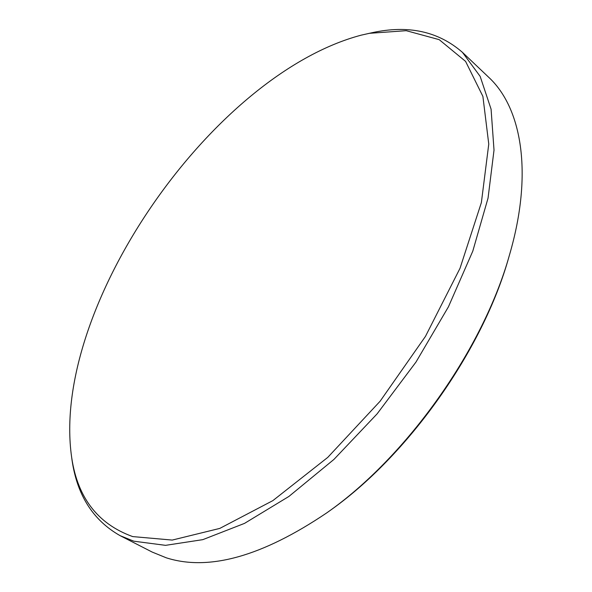 <?xml version="1.0" encoding="UTF-8"?>
<svg xmlns="http://www.w3.org/2000/svg" width="592" height="592" viewBox="0 0 592 592"><rect width="100%" height="100%" fill="white"/><g stroke="black" fill="none" stroke-linecap="round" stroke-linejoin="round"><path stroke-width="0.89" d="M71.188 453.835L71.625 457.091C76.168 493.728 92.33 519.917 120.117 535.664L152.203 552.077L166.285 557.812C208.739 571.391 262.226 556.413 326.754 512.879L328.797 511.421C407.703 456.291 483.005 349.976 508.824 257.246L509.52 254.826C533.547 172.598 521.5 107.478 488.57 77.16L462.433 52.348C438.361 31.361 408.288 24.805 372.227 32.678L361.113 35.18C213.024 74.459 52.718 304.451 71.188 453.835C76.346 496.089 96.851 523.676 132.697 536.589L172.228 540.074L219.795 528.404L272.845 500.632L327.753 457.401L380.116 401.228L425.463 336.382L460.021 268.287L481.377 202.56L488.763 144.085L482.894 96.385L465.586 61.39L439.205 39.657L406.238 30.688L369.008 33.344M326.754 512.879C406.8 456.972 483.346 348.895 509.52 254.826M120.117 535.664L133.859 541.199L165.545 545.343L202.819 539.645L244.511 523.387L288.918 496.429L333.918 459.436L377.089 413.889L415.984 362.067L448.44 306.797L472.786 251.156L488.052 198.091L494.017 150.124L491.079 109.15L480.149 76.375L462.433 52.348"/></g></svg>
